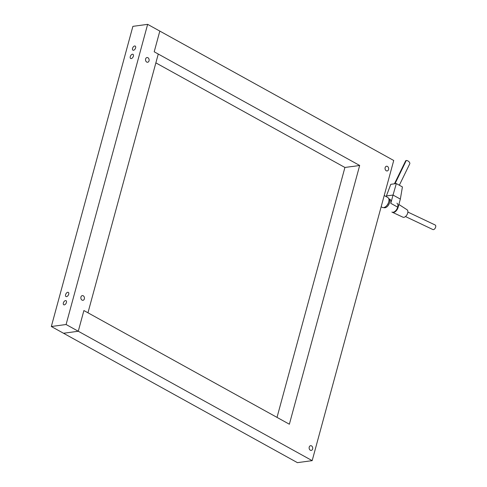 <?xml version="1.0" encoding="UTF-8"?>
<svg xmlns="http://www.w3.org/2000/svg" width="487" height="487" viewBox="0 0 487 487"><rect width="100%" height="100%" fill="white"/><g stroke="black" fill="none" stroke-linecap="round" stroke-linejoin="round"><path stroke-width="0.73" d="M309.221 447.109A2.38 1.79 -97.7 0 1 310.603 445.696A2.38 1.79 -97.7 0 1 312.63 448.996A2.38 1.79 -97.7 0 1 311.242 450.408A2.38 1.79 -97.7 0 1 309.221 447.109M385.144 167.65A2.38 1.79 -97.7 0 1 386.532 166.237A2.38 1.79 -97.7 0 1 388.559 169.537A2.38 1.79 -97.7 0 1 387.171 170.949A2.38 1.79 -97.7 0 1 385.144 167.65M359.674 165.464L289.369 424.22L83.898 310.548L78.273 331.251L312.173 460.647L393.727 160.491L159.821 31.089L154.202 51.792L359.674 165.464L352.296 166.53M312.173 460.647L297.417 462.65L63.517 333.254L78.273 331.251L63.517 333.254L51.33 326.509L132.884 26.353L147.64 24.35L66.092 324.512L51.33 326.509M155.858 62.872L344.918 167.467L277.018 417.383M352.296 166.463L344.918 167.467M145.619 58.951A2.38 1.79 -97.7 0 1 147.007 57.539A2.38 1.79 -97.7 0 1 149.034 60.838A2.38 1.79 -97.7 0 1 147.646 62.251A2.38 1.79 -97.7 0 1 145.619 58.951M130.279 56.614A2.38 1.364 119 0 1 132.975 54.319A2.38 1.364 119 0 1 133.377 56.194A2.38 1.364 119 0 1 130.674 58.483A2.38 1.364 119 0 1 130.279 56.614M80.945 297.009A2.38 1.79 -97.7 0 1 82.327 295.597A2.38 1.79 -97.7 0 1 84.354 298.896A2.38 1.79 -97.7 0 1 82.967 300.309A2.38 1.79 -97.7 0 1 80.945 297.009M65.599 294.672A2.38 1.364 119 0 1 68.302 292.377A2.38 1.364 119 0 1 68.697 294.251A2.38 1.364 119 0 1 65.995 296.54A2.38 1.364 119 0 1 65.599 294.672M66.421 302.53A2.344 1.345 119 0 1 63.767 304.789A2.344 1.345 119 0 1 63.371 302.944A2.344 1.345 119 0 1 66.031 300.692A2.344 1.345 119 0 1 66.421 302.53M135.599 47.915A2.344 1.345 119 0 1 132.945 50.173A2.344 1.345 119 0 1 132.549 48.329A2.344 1.345 119 0 1 135.209 46.07A2.344 1.345 119 0 1 135.599 47.915M66.092 324.512L78.273 331.251L83.898 310.548L87.958 312.794L158.263 54.039L154.202 51.792L159.821 31.089L147.64 24.35M396.942 203.201A5.095 2.922 -61 0 1 397.331 208.186A5.095 2.922 -61 0 1 393.106 212.259A5.095 2.922 -61 0 1 392.011 212.113A5.095 2.922 -61 0 1 391.901 212.058L392.309 212.283A5.095 2.922 -61 0 0 396.229 210.798A5.095 2.922 -61 0 0 398.098 207.377L390.787 203.329L393.039 195.05L386.398 195.951L386.215 196.614M389.935 199.323L388.736 198.659A5.095 2.922 -61 0 1 389.241 203.615A5.095 2.922 -61 0 1 384.986 207.766A5.095 2.922 -61 0 1 383.805 207.578A5.095 2.922 -61 0 0 384.986 207.766A5.095 2.922 -61 0 0 387.701 206.08A5.095 2.922 -61 0 0 388.736 198.659L389.935 199.323A5.095 2.922 119 0 1 390.787 203.329M383.628 207.608A5.661 3.245 -61 0 0 388.364 202.982A5.661 3.245 -61 0 0 387.774 197.478L384.213 195.506L387.774 197.478A5.661 3.245 -61 0 1 388.364 202.982A5.661 3.245 -61 0 1 383.628 207.608A5.661 3.245 -61 0 1 382.289 207.389A5.661 3.245 -61 0 0 383.628 207.608M387.001 205.319A3.397 1.948 -61 0 0 388.523 202.568A3.397 1.948 -61 0 1 387.001 205.319M409.652 163.991A2.551 1.351 -142 0 0 409.701 163.936A2.551 1.351 -142 0 0 408.946 161.708A2.551 1.351 -142 0 0 406.274 160.503A2.551 1.351 -142 0 0 405.659 160.832A2.551 1.351 -142 0 0 405.622 160.88M400.344 199.092L393.039 195.05L396.327 183.562L402.42 186.929L400.344 199.092L398.098 207.377M396.327 183.562L390.793 184.311L386.398 195.951M392.729 212.448L402.962 217.202A4.249 2.435 -61 0 0 403.875 217.324A4.249 2.435 -61 0 0 407.394 213.927A4.249 2.435 -61 0 0 407.071 209.775L398.89 204.467M432.803 229.505A2.551 1.485 -62.9 0 0 432.882 229.547A2.551 1.485 -62.9 0 0 435.67 227.039A2.551 1.485 -62.9 0 0 435.135 224.976A2.551 1.485 -62.9 0 0 435.068 224.951M395.006 183.739L406.274 160.503M405.659 160.832L394.446 183.812M409.695 163.936L399.34 185.224M382.289 207.389L381.151 206.762L382.289 207.389M435.135 224.982L407.875 212.064M432.882 229.541L405.482 216.551"/></g></svg>
